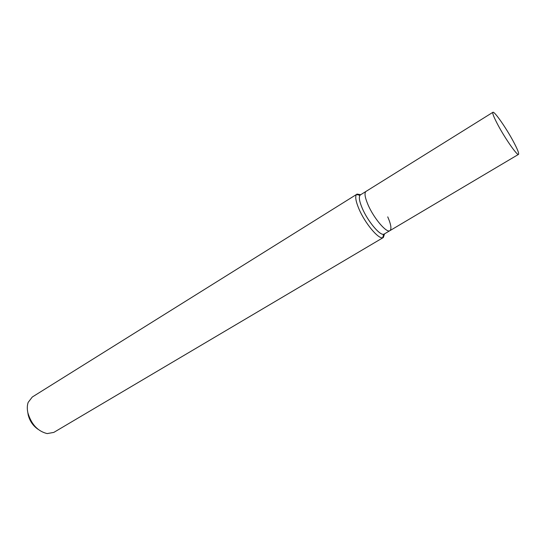 <?xml version="1.0" encoding="UTF-8"?>
<svg xmlns="http://www.w3.org/2000/svg" width="546" height="546" viewBox="0 0 546 546"><rect width="100%" height="100%" fill="white"/><g stroke="black" fill="none" stroke-linecap="round" stroke-linejoin="round"><path stroke-width="0.82" d="M383.34 237.51L53.801 432.405L47.147 433.592C37.783 431.265 31.361 424.358 27.887 412.872C27.027 408.913 27.116 405.419 28.167 402.382L32.282 397.017L356.449 194.506C354.989 196.69 355.828 201.508 358.961 208.954C364.926 223.143 378.385 239.278 382.739 237.735L383.34 237.51L384.561 233.825M27.805 412.51L28.201 414.946C29.771 421.055 33.033 425.825 37.988 429.252M360.756 194.683L356.927 194.076M382.739 237.735L383.64 234.248C379.729 235.579 367.663 221.055 362.278 208.313C359.445 201.617 358.674 197.283 359.957 195.311L356.449 194.506M387.742 216.871C391.038 224.454 391.755 229.054 389.899 230.665L384.193 234.043C380.903 236.841 367.97 221.806 362.278 208.313C359.172 200.901 358.545 196.43 360.394 194.908L492.915 112.292C494.226 110.872 506.081 127.853 513.295 141.353C517.437 149.099 519.171 153.446 518.509 154.381C517.362 155.992 505.227 138.698 497.904 124.891C493.891 117.308 492.226 113.111 492.915 112.292M389.899 230.665C386.698 233.408 373.785 218.284 368.031 204.777C364.885 197.352 364.216 192.895 366.025 191.4C364.216 192.895 364.885 197.352 368.031 204.777C373.785 218.284 386.698 233.408 389.899 230.665L518.509 154.381"/></g></svg>
